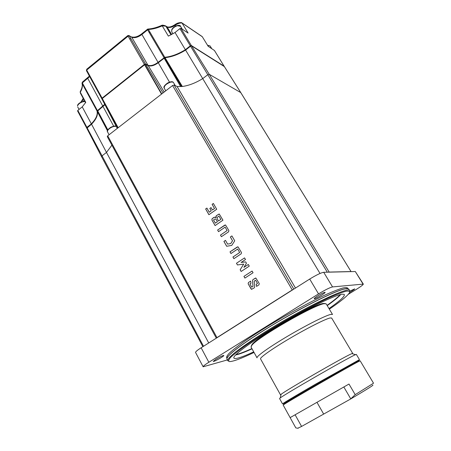 <?xml version="1.0" encoding="UTF-8"?>
<svg xmlns="http://www.w3.org/2000/svg" width="451" height="451" viewBox="0 0 451 451"><rect width="100%" height="100%" fill="white"/><g stroke="black" fill="none" stroke-linecap="round" stroke-linejoin="round"><path stroke-width="0.68" d="M329.027 272.162L351.092 271.626M328.976 272.077L351.047 271.553M363.326 284.102L355.303 271.525L323.711 272.291C320.999 272.742 316.326 274.997 309.702 279.056L201.135 347.777C197.307 350.235 195.452 351.797 195.565 352.451L203.142 366.787C203.08 366.212 204.98 364.707 208.847 362.266L318.541 293.894C325.227 289.835 329.901 287.512 332.545 286.921L363.326 284.102C363.247 284.761 360.93 286.515 356.369 289.362L348.302 294.317M224.333 66.573L191.59 45.895L190.547 46.188L185.598 50.084L202.719 78.615L207.748 74.759L209.241 74.302L240.766 92.607M227.394 359.926L203.142 366.787M216.711 337.917L292.699 289.818M216.649 337.805L292.631 289.705M295.478 288.059L177.085 86.507L174.131 85.053L172.57 85.532L292.254 289.937M228.882 230.546L228.584 231.82L221.402 236.713L220.471 235.078L227.107 230.551L225.15 227.129L218.532 231.662L217.613 230.038L224.761 225.134L225.539 225.01L228.882 230.546M217.613 230.038L225.376 224.959M218.555 231.651L217.636 230.038M225.15 227.129L227.107 230.551M220.471 235.078L227.135 230.551M221.418 236.702L220.5 235.084M253.05 272.748L244.887 278.081L243.929 276.384L252.081 271.051L253.05 272.748M243.929 276.384L252.086 271.062M244.91 278.07L243.952 276.384M236.476 263.26L244.549 257.899L245.491 259.545L241.122 262.437L245.705 261.913L246.438 263.192L243.929 267.358L248.309 264.466L249.256 266.124L241.133 271.468L240.163 269.76L243.732 264.094L237.44 264.957L236.476 263.26L244.555 257.91M237.463 264.951L236.499 263.26M243.732 264.094L240.163 269.76M241.155 271.457L240.191 269.76M243.929 267.358L248.321 264.478M241.122 262.437L245.705 261.913M220.81 219.389L218.972 216.125L220.838 219.395L218.498 220.984L220.838 219.395M218.944 216.125L217.179 217.348L217.179 218.679L218.498 220.984M215.369 223.149L217.433 221.74L216.125 219.445L215.031 218.921L213.548 219.953L215.369 223.149L217.433 221.74M217.41 221.74L216.097 219.44L215.031 218.921M215.888 216.587L216.322 215.674L219.271 214.05L222.946 220.178L215.088 225.59L211.857 219.902L212.156 218.656L214.056 217.337L214.851 217.219L215.922 217.805L216.35 215.679L219.118 214M215.922 217.805L215.911 216.593M215.104 225.579L211.885 219.908L212.184 218.656L214.659 217.156M223.921 241.432L225.466 240.36L227.597 244.104L230.698 243.579L232.513 240.783L230.348 236.989L231.904 235.912L234.723 240.828L231.741 245.412L226.667 246.269L223.921 241.432L225.477 240.377M226.69 246.263L223.944 241.437M230.348 236.989L231.91 235.929M232.513 240.783L230.371 236.989M230.698 243.579L232.541 240.783M227.597 244.104L230.726 243.579M252.532 280.443L252.994 279.569L255.864 278.053L259.246 283.555L258.936 284.857L256.534 286.408L256.185 284.288L257.47 283.459L255.621 280.223L254.234 281.125L254.668 287.056L254.212 287.907L251.517 289.322L248.14 283.809L248.439 282.529L250.604 281.125L251.027 283.205L249.91 283.927L251.748 287.163L252.983 286.362L252.532 280.443L253.017 279.569L255.621 278.019M252.983 286.362L252.56 280.443M251.748 287.163L253.005 286.362M251.793 289.35L251.044 288.871L248.163 283.803L248.467 282.529L250.604 281.136M257.47 283.459L255.644 280.223M256.557 286.396L256.207 284.288L257.493 283.454M230.01 251.872L237.271 246.996L238.038 246.872L241.477 252.532L241.172 253.817L233.877 258.682L232.93 257.014L239.673 252.515L237.677 249.025L230.951 253.53L230.01 251.872L237.846 246.821M230.968 253.518L230.033 251.872M237.677 249.025L239.673 252.515M233.894 258.671L232.953 257.014L239.695 252.515M209.828 208.441L211.029 207.601L212.41 210.019L214.513 208.548L212.111 204.348L213.374 203.463L216.7 209.27L208.903 214.704L205.645 208.96L206.896 208.074L209.253 212.218L211.209 210.859L209.828 208.441L211.04 207.618M211.209 210.859L209.856 208.447M209.253 212.218L211.231 210.859M208.92 214.687L205.667 208.96L206.908 208.097M212.111 204.348L213.385 203.48M214.513 208.548L212.139 204.354M212.41 210.019L214.541 208.554M216.954 337.602L107.716 135.813L172.57 85.532M101.926 98.842L102.101 98.155L144.478 64.363L145.577 64.053L148.001 65.294C150.758 66.212 154.124 65.243 158.098 62.385L164.829 57.333C171.397 56.691 178.252 54.159 185.4 49.751L190.345 45.855L191.387 45.557L224.147 66.269M86.755 128.011L86.902 127.396L91.367 123.878C96.024 119.041 97.923 114.768 97.055 111.059L104.745 104.361M104.925 104.705L97.236 111.397C98.104 115.106 96.204 119.374 91.542 124.211L91.367 123.878M101.712 156.745L101.949 155.911L106.487 152.432L91.542 124.211L86.795 128.242L86.62 127.915M351.041 271.536L240.738 92.517L224.124 66.201M177.085 86.507L182.074 86.507L165.032 57.672C171.594 57.029 178.449 54.498 185.598 50.084L185.367 49.706C178.224 54.114 171.369 56.64 164.801 57.288L158.07 62.339C154.095 65.192 150.73 66.162 147.973 65.243L145.543 64.003L144.45 64.318L101.785 98.707M164.829 57.333L182.334 86.479L164.632 57.373L164.835 57.711L158.295 62.728C154.321 65.581 150.955 66.551 148.199 65.632L145.774 64.397L144.681 64.707L102.292 98.498L102.118 99.186M91.378 123.867L86.609 127.887M104.722 104.311L97.027 111.014C97.895 114.723 96.001 118.996 91.339 123.833L82.234 106.87L85.763 102.383L80.284 92.224C82.206 88.965 82.804 86.045 82.076 83.458L82.02 83.339C82.584 85.329 82.189 87.686 80.83 90.409L80.165 91.812L80.475 93.295L85.555 102.71M224.108 66.179L191.354 45.512L190.316 45.805L185.367 49.706L175.027 32.523L179.904 28.616L180.947 28.334L188.123 33.07L182.001 23.007L202.29 36.723L208.159 46.278L214.422 50.484M164.034 57.683L180.868 86.609M97.36 110.54L107.733 130.006M208.728 342.969L106.487 152.432L111.899 145.149M202.877 346.672L101.526 156.621L86.795 128.242M182.334 86.479C188.766 85.617 195.565 83.001 202.719 78.615L320.018 273.464M251.895 348.572C244.746 351.819 239.436 353.826 235.969 354.587M340.279 294.604C337.878 297.22 333.475 300.8 327.071 305.35M175.027 32.523L168.375 36.119L162.236 25.854L165.816 26.152L165.399 25.775M128.823 35.449L131.743 37.224C134.556 38.296 137.91 37.405 141.811 34.547L147.612 29.822L147.308 29.253M161.526 94.09L127.774 35.612M86.851 69.138L86.699 70.068L128.157 36.125L129.251 35.832L130.88 38.651L129.787 38.944M82.437 82.076L82.37 82.928L89.664 76.591M201.924 36.379L202.29 36.723M181.217 22.567L182.001 23.007C179.983 22.826 177.739 23.57 175.27 25.228L175.005 24.619M161.593 25.436L162.236 25.854C157.36 28.03 152.748 29.242 148.407 29.49L147.956 29.044C152.241 28.774 156.83 27.55 161.712 25.386M147.753 29.056L141.659 33.853M82.076 83.458L82.37 82.928L83.863 85.684L83.576 86.214L82.076 83.458M86.547 70.784L86.699 70.068L88.238 72.876L87.962 73.479L101.785 98.696M147.612 29.822L148.407 29.49L150.048 32.269L149.253 32.607L147.612 29.822M77.696 111.031L77.826 110.399L82.234 106.87M107.716 135.813L107.27 136.591L216.317 338.165M349.711 291.419L349.672 290.636C349.649 285.793 303.732 307.734 265.385 331.739C239.825 347.896 227.298 357.553 227.811 360.71L228.471 361.138M254.043 352.457C241.443 358.472 233.302 361.516 229.621 361.589C228.172 361.228 228.477 359.853 230.529 357.48C233.629 354.525 238.444 350.703 244.966 346.018C256.23 338.227 269.822 329.709 285.742 320.452C301.747 311.348 315.948 303.889 328.345 298.072C335.679 294.791 341.401 292.552 345.517 291.357C348.6 290.782 349.937 291.211 349.525 292.643C347.608 295.788 340.883 301.296 329.343 309.155M328.993 308.574C340.353 300.597 345.415 295.856 344.181 294.345L342.241 294.199C335.313 294.971 308.101 308.072 280.753 324.162C253.372 340.234 233.28 354.886 233.781 357.829C234.464 359.656 241.11 357.666 253.716 351.859M349.672 290.636L348.741 289.119C348.414 288.572 347.304 288.477 345.415 288.837C335.865 290.202 296.149 310.203 264.438 330.059C245.203 342.14 233.19 350.833 228.398 356.127C227.135 357.575 226.661 358.579 226.966 359.143L227.811 360.71M347.918 288.668C347.783 287.518 346.007 287.321 342.597 288.076C338.233 289.418 332.404 291.718 325.098 294.993C312.881 300.721 299.052 307.977 283.617 316.76C268.266 325.684 255.04 333.982 243.94 341.661C237.435 346.329 232.513 350.213 229.164 353.308C226.791 355.873 226.069 357.508 226.994 358.201M349.621 292.451C352.789 290.596 354.48 289.401 354.7 288.871L349.767 291.16M317.921 295.749C315.412 297.333 314.167 298.32 314.184 298.709C314.409 299.611 325.802 292.97 325.12 292.333C324.297 292.225 321.896 293.364 317.921 295.749M216.164 359.097L213.278 361.381C213.447 362.221 224.44 356.053 223.826 355.467C222.856 355.427 220.302 356.64 216.164 359.097M325.244 303.551L323.344 303.438C313.941 304.295 257.589 336.7 252.12 344.395L251.263 346.092M251.049 347.044L251.883 345.263C257.425 337.495 314.713 304.549 324.213 303.67L326.174 303.85L332.505 314.46L330.837 314.392C325.673 315.469 306.567 325.047 288.009 336.001C269.427 346.949 256.027 356.515 257.036 357.857L251.049 347.044M359.47 359.639L315.57 384.162C296.504 395.172 282.174 403.746 282.523 403.887L279.569 398.549L280.195 397.974C284.626 394.298 347.112 358.303 354.982 354.903L356.341 354.401L359.47 359.639M358.816 360.907C359.47 360.456 359.379 360.428 358.551 360.828C353.471 363.044 288.482 400.415 284.012 403.69C283.251 404.209 283.228 404.293 283.944 403.961M280.996 394.8L280.528 394.89L260.543 358.883C259.629 357.671 272.274 348.724 289.739 338.442C307.176 328.159 325.148 319.082 330.042 317.978L331.632 318.006L352.699 353.392L352.383 353.753M280.528 394.89L281.12 394.309C285.365 390.645 343.775 356.995 351.374 353.843L352.699 353.392M297.773 428.236L301.584 426.432L295.157 414.881M298.167 428.303L295.817 427.892L283.183 405.071L283.78 404.615C288.071 401.503 351.132 365.197 358.855 361.398L360.163 360.806L373.524 383.198L355.202 394.653L350.534 399.056C367.261 389.174 374.618 384.54 372.611 385.154M350.534 399.056L301.584 426.432M295.817 427.892L290.134 417.626L348.984 384.043L355.202 394.653M350.664 398.701L343.848 387.014M317.042 402.439L323.671 414.097M329.145 272.038L209.241 74.302L191.387 45.557M179.904 28.616L327.308 272.201M224.074 66.15L240.671 92.455L351.008 271.525M293.804 289.119L174.131 85.053M201.135 347.777L208.847 362.266M309.702 279.056L318.541 293.894M177.48 25.713L180.535 26.31C180.513 24.281 173.798 25.397 171.684 29.856L171.758 31.801L171.752 30.161C172.806 28.058 174.717 26.575 177.48 25.713M207.646 45.444L210.081 45.912L207.505 45.213M84.816 101.345C83.418 100.759 77.735 103.206 77.527 105.602L77.583 105.844C78.288 104.085 80.03 102.732 82.804 101.796L84.923 101.543M113.697 126.184L87.821 78.491L87.748 77.752M107.496 130.536L97.106 110.816M97.236 111.284L107.456 130.66L97.236 111.284M107.445 130.711L97.055 111.059M203.531 346.261L86.902 127.396M181.747 86.541L164.429 57.44M169.508 82.15L141.591 33.904C137.995 36.672 134.618 37.675 131.466 36.92L131.264 36.807M164.203 92.021L148.001 65.294M163.048 92.912L145.577 64.053M161.779 93.898L144.658 64.239M118.156 127.718L102.101 98.155M117.914 127.904L101.96 98.29M77.826 110.399L86.913 127.391M83.576 86.214L97.05 111.019M83.863 85.684L97.377 110.534M88.238 72.876L102.112 98.149M130.88 38.651L145.538 64.036M129.025 35.556L131.743 37.224L147.967 65.271M149.253 32.607L164.04 57.677M150.048 32.269L164.801 57.339M180.947 28.334L191.348 45.54M214.349 50.365L224.046 66.134M180.676 86.62L164.102 58.128M107.823 129.854L97.664 110.783M323.711 272.291L332.545 286.921M355.303 271.525L363.032 284.034M88.086 73.586L86.423 70.677L86.716 69.251L127.83 35.567L129.048 35.573M80.977 102.168L82.691 99.806L82.685 99.017M83.525 101.362L82.691 99.806L83.514 98.932M171.019 34.828L165.816 26.152L166.774 26.648M171.656 34.49L167.18 27.026C169.238 27.985 171.938 27.387 175.27 25.228L175.743 26.011M173.55 82.685C172.846 81.276 170.828 81.406 167.501 83.074C164.356 85.436 163.262 87.133 164.226 88.176C164.012 85.932 166.019 83.959 170.241 82.268C171.944 81.823 173.049 81.958 173.55 82.685L175.264 85.611M348.031 288.691L345.303 288.803C335.758 290.168 296.093 310.141 264.427 329.969C245.214 342.038 233.218 350.72 228.431 356.008L226.954 358.308M235.58 354.982L237.874 354.43C241.358 353.415 246.077 351.555 252.041 348.837M327.223 305.609C333.982 300.817 338.515 297.102 340.815 294.469M107.586 131.974L107.558 131.929C107.186 130.615 108.353 129.149 111.064 127.543C113.291 126.41 115.039 126.066 116.307 126.505M171.758 31.801L172.947 33.774M180.535 26.31L182.311 29.236M210.081 45.912L211.773 48.663M77.657 106.825L79.049 109.424M117.288 128.388L101.802 98.741M224.096 66.156L214.4 50.416M82.031 83.356L82.319 82.167L89.399 76.112M80.729 102.292L83.249 98.442M80.391 93.115L80.165 91.812M202.082 36.492L181.798 22.77M181.494 22.601C179.092 22.488 176.916 23.164 174.977 24.636C171.628 26.818 168.95 27.528 166.949 26.761L165.585 25.893C163.352 25.132 162.078 24.968 161.757 25.386M86.598 127.864L77.555 110.923M164.226 88.176L165.759 90.809M226.96 358.291C226.65 358.179 227.141 357.417 228.431 356.008L228.398 356.127M348.009 288.685C348.071 288.358 347.169 288.398 345.303 288.803L345.415 288.837M116.24 126.381C115.67 125.688 113.889 125.97 110.895 127.227C107.766 129.347 106.65 130.914 107.558 131.929L109.086 134.748M252.12 344.395L251.883 345.263M323.344 303.438L324.213 303.67M281.12 394.309L280.195 397.974M351.898 353.612L355.535 354.655M284.012 403.69L283.78 404.615M358.551 360.828L359.464 361.093"/></g></svg>
